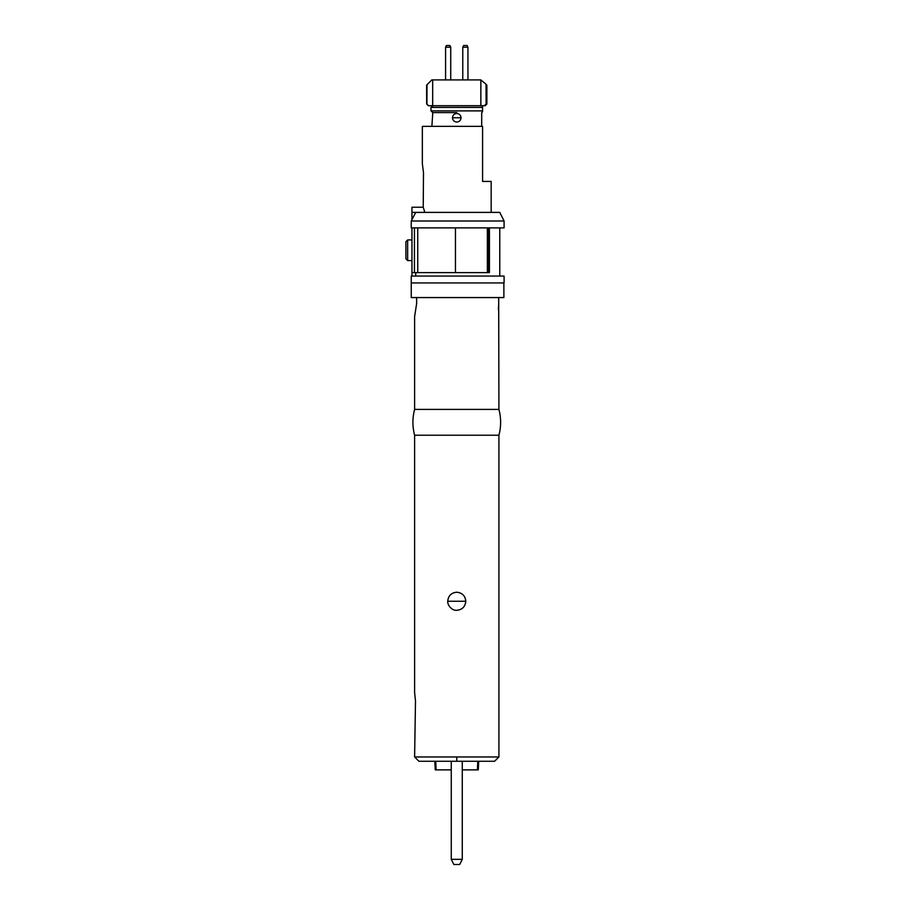 <?xml version="1.0" encoding="UTF-8"?>
<svg xmlns="http://www.w3.org/2000/svg" width="910" height="910" viewBox="0 0 910 910"><rect width="100%" height="100%" fill="white"/><g stroke="black" fill="none" stroke-linecap="round" stroke-linejoin="round"><path stroke-width="1.36" d="M416.632 297.57L416.632 303.633L414.607 316.498L414.607 409.409C412.321 418.009 412.321 426.608 414.607 435.219L498.919 435.219C501.205 426.608 501.205 418.009 498.919 409.409L498.691 297.57M498.919 409.409L414.607 409.409M456.763 610.28C462.246 609.757 465.249 606.742 465.795 601.248C465.249 595.8 462.246 592.797 456.763 592.217C451.28 592.74 448.277 595.754 447.731 601.248C447.379 605.537 452.35 610.906 456.763 610.28M414.607 435.219L414.607 692.442L415.495 701.041L414.607 756.961L417.815 756.961M433.331 756.961L456.763 756.961L414.607 756.961L418.907 761.26L494.619 761.26L498.919 756.961L456.763 756.961L456.763 761.26M498.919 435.219L498.919 756.961L495.779 756.961M411.24 297.57L411.24 282.942L503.878 282.942L503.878 297.57L411.24 297.57M498.691 304.236L498.35 309.605M472.893 756.961L491.502 756.961M420.807 756.961L426.71 756.961M415.495 701.041L414.607 692.442M470.527 769.871L478.273 769.871L478.717 761.26L481.128 761.26M462.269 761.26L462.269 859.336L451.258 859.336L451.258 761.26L468.741 761.26M473.974 761.26L477.773 761.26L477.409 769.871L462.269 769.871M478.717 761.26L477.773 761.26M451.258 769.871L436.117 769.871L435.753 761.26L434.809 761.26L435.253 769.871L442.999 769.871M439.553 761.26L443.363 761.26M462.269 859.336L459.686 864.5L453.84 864.5L451.258 859.336M407.646 239.921L405.917 241.65L405.917 258.849L407.646 260.579L411.946 260.579L411.946 239.921L407.646 239.921L407.646 260.579M491.173 212.394L491.173 181.431L482.573 181.431L482.573 126.365L422.354 126.365L422.354 163.88L423.491 172.65L423.23 207.23L424.856 212.394L415.733 212.394L499.772 212.394L504.083 221.005L411.24 221.005L411.24 227.887L414.437 227.887L414.437 272.613L411.946 272.613L411.946 227.887M423.23 207.23L411.946 207.23L423.23 207.23M415.733 276.06L415.733 272.613M411.946 276.06L411.946 272.613M489.421 227.887L489.421 272.613L414.437 272.613M411.946 212.394L415.733 212.394L411.946 219.64L411.946 207.23M411.24 276.06L503.833 276.06L411.24 276.06L411.24 282.942L503.833 282.942L411.24 282.942M411.946 219.64L411.24 221.005L411.24 227.887M504.083 221.005L504.083 227.887L414.437 227.887M433.024 105.719L430.999 107.437L430.999 110.883L432.785 112.601L431.875 126.365M467.945 47.218L462.78 47.218L463.645 45.5L467.08 45.5L467.945 47.218L467.945 79.909M450.734 47.218L445.582 47.218L446.435 45.5L449.881 45.5L450.734 47.218L450.734 79.909M462.78 47.218L462.78 79.909M445.582 47.218L445.582 79.909M426.938 104.002L426.983 84.744L431.818 79.909L480.855 79.909L480.855 105.719L484.336 105.719L486.111 104.002L486.031 84.232L480.855 79.909L480.855 105.719L428.678 105.719L426.653 104.002L426.653 85.074M432.671 105.719L432.671 79.909L432.671 105.719M486.031 84.232C487.146 85.347 487.146 85.347 486.031 84.232L486.076 96.665M426.961 95.175L426.972 89.555M430.999 107.437L482.573 107.437L482.573 110.883L430.999 110.883L430.999 107.437M456.763 122.065C459.368 121.815 460.801 120.382 461.063 117.765C460.801 115.149 459.368 113.716 456.763 113.466C454.158 113.704 452.725 115.149 452.463 117.765C452.725 120.37 454.158 121.815 456.763 122.065L456.763 122.065M432.785 112.601L456.763 112.601M447.731 601.248L465.795 601.248M417.747 227.887L417.747 272.613M455.455 227.887L455.455 272.613M487.35 227.887L487.35 272.613M488.613 227.887L488.613 272.613M486.873 85.074L486.873 104.002L486.111 104.002M461.063 117.765L452.463 117.765M504.083 282.942L504.083 276.06M499.772 276.06L499.772 227.887M426.653 104.002L428.371 105.719M486.873 104.002L485.155 105.719M482.573 106.584L481.709 105.719M481.709 126.365L481.709 112.601L482.573 111.748"/></g></svg>

